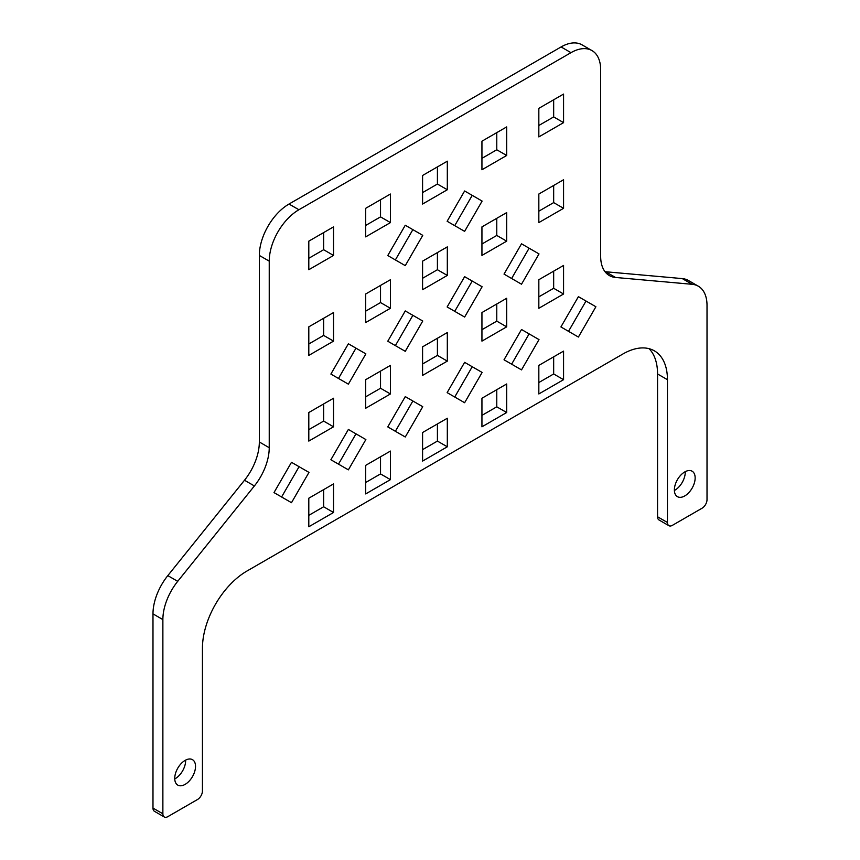 <?xml version="1.0" encoding="UTF-8"?>
<svg xmlns="http://www.w3.org/2000/svg" width="860" height="860" viewBox="0 0 860 860"><rect width="100%" height="100%" fill="white"/><g stroke="black" fill="none" stroke-linecap="round" stroke-linejoin="round"><path stroke-width="1.29" d="M674.38 490.479A14.695 8.482 120 0 0 685.259 472.215A14.695 8.482 120 0 0 685.248 471.667M674.369 489.921A14.695 8.482 -60 0 1 680.787 475.139A14.695 8.482 -60 0 1 692.106 471.205A14.695 8.482 -60 0 1 695.149 477.934A14.695 8.482 -60 0 1 688.742 492.715A14.695 8.482 -60 0 1 677.411 496.65A14.695 8.482 -60 0 1 674.369 489.921M174.752 778.934A14.695 8.482 120 0 0 185.631 760.67A14.695 8.482 120 0 0 185.62 760.122M174.741 778.386A14.695 8.482 -60 0 1 181.159 763.594A14.695 8.482 -60 0 1 192.479 759.659A14.695 8.482 -60 0 1 195.521 766.389A14.695 8.482 -60 0 1 189.103 781.17A14.695 8.482 -60 0 1 177.783 785.105A14.695 8.482 -60 0 1 174.741 778.386M202.444 790.953A6.998 4.042 -60 0 1 200.993 795.822A6.998 4.042 -60 0 1 197.499 799.52L167.818 816.656A6.998 4.042 -60 0 1 164.325 817L164.325 817A6.998 4.042 -60 0 1 162.873 813.796L162.873 619.587A41.979 24.23 -60 0 1 177.708 581.338L254.388 485.954A41.979 24.23 120 0 0 269.234 447.705L269.234 261.15A41.979 24.23 -60 0 1 298.914 209.743L570.986 52.664A41.979 24.23 -60 0 1 591.97 50.579A41.979 24.23 -60 0 1 600.667 69.8L600.667 256.344A41.979 24.23 120 0 0 609.364 275.565A41.979 24.23 120 0 0 615.502 277.458L692.182 284.305A41.979 24.23 -60 0 1 698.331 286.208A41.979 24.23 -60 0 1 707.017 305.418L707.017 499.638A6.998 4.042 -60 0 1 705.576 504.508A6.998 4.042 -60 0 1 702.072 508.206L672.391 525.342A6.998 4.042 -60 0 1 668.897 525.686L668.897 525.686A6.998 4.042 -60 0 1 667.446 522.482L667.446 379.679A62.963 36.356 120 0 0 654.406 350.858A62.963 36.356 120 0 0 622.93 353.976L246.97 571.029A62.963 36.356 120 0 0 202.444 648.15L202.444 790.953M659.007 519.977L668.897 525.686L659.007 519.977A6.998 4.042 120 0 1 657.556 516.774L657.556 373.971L667.446 379.679M154.424 811.292L164.325 817L154.424 811.292A6.998 4.042 120 0 1 152.983 808.088L152.983 613.868L162.873 619.587M591.97 50.579L582.08 44.87A41.979 24.23 120 0 0 561.086 46.945L289.014 204.035A41.979 24.23 120 0 0 259.333 255.441L259.333 441.986A41.979 24.23 -60 0 1 244.498 480.235L167.818 575.62A41.979 24.23 120 0 0 152.983 613.868M698.331 286.208L688.43 280.5A41.979 24.23 120 0 0 682.292 278.597L605.612 271.749A41.979 24.23 -60 0 1 604.999 271.685M649.074 348.676A62.963 36.356 -60 0 1 657.556 373.971M422.582 449.651L437.417 441.083L437.417 423.948M481.944 415.38L496.779 406.812L496.779 389.677M365.693 482.492L380.529 473.925L380.529 456.789M538.833 382.539L553.668 373.971L553.668 356.835M308.804 515.344L323.639 506.776L323.639 489.641M511.625 364.178L529.115 333.884L539.005 339.592L521.515 369.886L504.024 359.792L521.515 329.498L539.005 339.592M511.625 278.489L529.115 248.196L539.005 253.915L521.515 284.208L504.024 274.103L521.515 243.81L539.005 253.915M395.374 259.924L412.864 229.631L422.754 235.35L405.264 265.643L387.774 255.538L405.264 225.245L422.754 235.35M395.374 345.613L412.864 315.319L422.754 321.027L405.264 351.321L387.774 341.226L405.264 310.933L422.754 321.027M395.374 431.29L412.864 400.996L422.754 406.705L405.264 436.998L387.774 426.904L405.264 396.611L422.754 406.705M454.736 225.653L472.226 195.36L482.116 201.079L464.626 231.361L447.135 221.267L464.626 190.974L482.116 201.079M454.736 311.341L472.226 281.048L482.116 286.756L464.626 317.05L447.135 306.956L464.626 276.662L482.116 286.756M568.514 331.326L586.004 301.032L595.894 306.751L578.404 337.045L560.913 326.94L578.404 296.646L595.894 306.751M338.485 378.454L355.975 348.16L365.865 353.868L348.375 384.162L330.885 374.068L348.375 343.774L365.865 353.868M281.596 496.983L299.087 466.69L308.976 472.398L291.486 502.691L273.996 492.597L291.486 462.304L308.976 472.398M338.485 464.131L355.975 433.838L365.865 439.557L348.375 469.85L330.885 459.745L348.375 429.452L365.865 439.557M454.736 397.019L472.226 366.725L482.116 372.434L464.626 402.727L447.135 392.633L464.626 362.339L482.116 372.434M422.582 363.973L437.417 355.406L437.417 338.27M481.944 329.702L496.779 321.135L496.779 303.988M365.693 396.815L380.529 388.247L380.529 371.112M538.833 296.85L553.668 288.283L553.668 271.147M308.804 429.656L323.639 421.088L323.639 403.953M422.582 278.285L437.417 269.717L437.417 252.582M481.944 244.014L496.779 235.447L496.779 218.311M365.693 311.137L380.529 302.569L380.529 285.423M538.833 211.173L553.668 202.605L553.668 185.47M308.804 343.978L323.639 335.411L323.639 318.275M422.582 192.608L437.417 184.04L437.417 166.904M481.944 158.337L496.779 149.769L496.779 132.633M365.693 225.449L380.529 216.881L380.529 199.746M538.833 125.495L553.668 116.917L553.668 99.781M308.804 258.29L323.639 249.722L323.639 232.587M333.54 226.879L333.54 255.441L308.804 269.717L308.804 241.155L333.54 226.879M323.639 249.722L333.54 255.441M563.569 94.073L563.569 122.636L538.833 136.912L538.833 108.349L563.569 94.073M553.668 116.917L563.569 122.636M390.429 194.037L390.429 222.6L365.693 236.876L365.693 208.314L390.429 194.037M380.529 216.881L390.429 222.6M481.944 169.753L481.944 141.201L506.68 126.915L506.68 155.477L481.944 169.753M496.779 149.769L506.68 155.477M422.582 204.035L422.582 175.472L447.318 161.185L447.318 189.748L422.582 204.035M437.417 184.04L447.318 189.748M333.54 312.556L333.54 341.119L308.804 355.406L308.804 326.843L333.54 312.556M323.639 335.411L333.54 341.119M563.569 179.751L563.569 208.314L538.833 222.6L538.833 194.037L563.569 179.751M553.668 202.605L563.569 208.314M390.429 279.715L390.429 308.278L365.693 322.554L365.693 293.991L390.429 279.715M380.529 302.569L390.429 308.278M481.944 255.441L481.944 226.879L506.68 212.603L506.68 241.165L481.944 255.441M496.779 235.447L506.68 241.165M422.582 289.712L422.582 261.15L447.318 246.874L447.318 275.437L422.582 289.712M437.417 269.717L447.318 275.437M333.54 398.244L333.54 426.807L308.804 441.083L308.804 412.52L333.54 398.244M323.639 421.088L333.54 426.807M563.569 265.439L563.569 294.002L538.833 308.278L538.833 279.715L563.569 265.439M553.668 288.283L563.569 294.002M390.429 365.403L390.429 393.955L365.693 408.242L365.693 379.679L390.429 365.403M380.529 388.247L390.429 393.955M481.944 341.119L481.944 312.556L506.68 298.28L506.68 326.843L481.944 341.119M496.779 321.135L506.68 326.843M422.582 375.39L422.582 346.838L447.318 332.551L447.318 361.114L422.582 375.39M437.417 355.406L447.318 361.114M333.54 483.922L333.54 512.485L308.804 526.761L308.804 498.209L333.54 483.922M323.639 506.776L333.54 512.485M563.569 351.116L563.569 379.679L538.833 393.955L538.833 365.403L563.569 351.116M553.668 373.971L563.569 379.679M390.429 451.081L390.429 479.643L365.693 493.919L365.693 465.357L390.429 451.081M380.529 473.925L390.429 479.643M481.944 426.807L481.944 398.244L506.68 383.969L506.68 412.52L481.944 426.807M496.779 406.812L506.68 412.52M422.582 461.078L422.582 432.515L447.318 418.239L447.318 446.791L422.582 461.078M437.417 441.083L447.318 446.791M162.873 813.796L152.983 808.088M667.446 522.482L657.556 516.774M167.818 575.62L177.708 581.338M244.498 480.235L254.388 485.954M259.333 441.986L269.234 447.705M259.333 255.441L269.234 261.15M289.014 204.035L298.914 209.743M561.086 46.945L570.986 52.664M605.612 271.749L615.502 277.458M682.292 278.597L692.182 284.305"/></g></svg>
